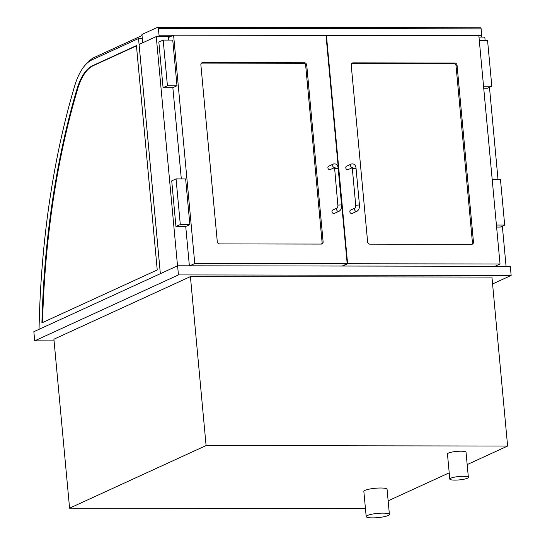 <?xml version="1.0" encoding="UTF-8"?>
<svg xmlns="http://www.w3.org/2000/svg" width="545" height="545" viewBox="0 0 545 545"><rect width="100%" height="100%" fill="white"/><g stroke="black" fill="none" stroke-linecap="round" stroke-linejoin="round"><path stroke-width="0.82" d="M142.313 38.525L138.539 38.518L160.353 273.692L139.084 44.452L156.252 36.583L177.52 265.817M485.132 40.582L484.805 37.101L478.987 37.087M170.483 36.604L156.252 36.583M506.067 266.301L502.347 226.148M498.007 179.407L489.465 87.329M450.763 478.203A9.326 1.696 174.7 0 0 449.788 479.075A9.326 1.696 174.7 0 0 459.237 479.907A9.326 1.696 174.7 0 0 468.366 477.359A9.326 1.696 174.7 0 0 461.125 476.371A9.326 1.696 174.7 0 0 450.763 478.203M449.788 479.075L447.459 453.965A9.326 1.696 -5.3 0 1 448.433 453.086A9.326 1.696 -5.3 0 1 458.795 451.253A9.326 1.696 -5.3 0 1 466.036 452.241L468.366 477.359M367.398 515.481A11.663 2.119 174.7 0 0 366.185 516.571A11.663 2.119 174.7 0 0 377.992 517.607A11.663 2.119 174.7 0 0 389.403 514.419A11.663 2.119 174.7 0 0 380.356 513.186A11.663 2.119 174.7 0 0 367.398 515.481M366.185 516.571L363.856 491.454A11.663 2.119 -5.3 0 1 365.068 490.364A11.663 2.119 -5.3 0 1 378.026 488.068A11.663 2.119 -5.3 0 1 387.073 489.301L389.403 514.419M54.064 340.87L34.696 340.843L178.44 274.918L511.149 275.443L492.578 283.965M69.583 508.172L53.907 339.208L190.416 276.601L491.937 277.078L507.613 446.042L206.092 445.565L69.583 508.172L365.45 508.635M511.149 275.443L510.304 266.307L177.595 265.783L178.44 274.918M34.696 340.843L33.851 331.707L177.595 265.783M190.416 276.601L206.092 445.565M388.142 500.828L449.209 472.828M467.181 464.585L507.613 446.042M481.548 37.094A1.397 0.634 -89.9 0 0 481.766 35.725L481.133 28.871A1.397 0.634 -89.9 0 0 480.513 27.761A1.397 0.634 -89.9 0 0 480.383 27.788L157.914 27.277M142.708 42.796L141.938 34.485L157.655 27.277A1.397 0.634 90.1 0 1 157.784 27.25A1.397 0.634 90.1 0 1 158.404 28.367L481.133 28.871M173.46 35.234L159.038 35.214L158.404 28.367M159.038 35.214A1.397 0.634 90.1 0 1 158.813 36.583M323.117 241.796A2.33 2.037 -114.6 0 1 321.25 244.078L219.567 243.915A2.33 2.037 -114.6 0 1 217.278 241.626L200.88 64.903A2.33 2.037 -114.6 0 1 202.747 62.62L304.43 62.784A2.33 2.037 -114.6 0 1 306.726 65.066L323.117 241.796L322.081 242.266L305.691 65.543A2.33 2.037 65.4 0 0 303.401 63.254L201.711 63.097A2.33 2.037 65.4 0 0 201.507 63.104M342.192 266.042L347.192 263.753L326.012 35.418L173.589 35.18L194.769 263.507L347.192 263.753M189.769 265.803L194.769 263.507M173.589 35.18L168.214 37.646L168.439 40.078M172.854 87.65L181.315 178.903M185.729 226.475L189.374 265.803M367.616 241.864A2.33 2.037 65.4 0 0 369.912 244.153L471.595 244.31A2.33 2.037 65.4 0 0 473.462 242.034L457.064 65.305A2.33 2.037 65.4 0 0 454.775 63.016L353.092 62.859A2.33 2.037 65.4 0 0 351.225 65.134L367.616 241.864M495.03 266.287L500.031 263.991L347.608 263.753L326.428 35.418L478.851 35.663L500.031 263.991M342.607 266.049L347.608 263.753M326.033 35.602L326.428 35.418M163.187 40.071L158.84 42.06L163.078 87.731L172.642 87.745L176.989 85.756L172.751 40.085L163.187 40.071L167.424 85.735L176.989 85.756M163.078 87.731L167.424 85.735M189.864 224.574L185.627 178.91L176.062 178.896L180.3 224.56L189.864 224.574L185.525 226.57L175.953 226.556L180.3 224.56M176.062 178.896L171.723 180.886L175.953 226.556M479.307 40.568L487.577 40.582L491.815 86.246L487.468 88.242L483.728 88.236M491.815 86.246L483.544 86.233M492.183 179.394L500.46 179.407L504.69 225.071L500.351 227.067L496.604 227.061M504.69 225.071L496.42 225.058M321.455 244.065A2.33 2.037 65.4 0 0 322.081 242.266M351.852 63.343A2.33 2.037 -114.6 0 1 352.056 63.329L453.74 63.493A2.33 2.037 -114.6 0 1 456.036 65.782L472.426 242.505A2.33 2.037 -114.6 0 1 471.8 244.303M331.966 211.671A1.867 1.628 -114.6 0 1 332.852 209.982L337.457 207.87A1.867 1.628 -114.6 0 0 339.167 211.188L334.405 213.374A1.867 1.628 -114.6 0 1 331.966 211.671M334.269 167.731L330.345 169.536A1.867 1.628 -114.6 0 1 328.785 166.143L333.54 163.956A1.867 1.628 65.4 0 0 334.16 167.444M355.34 207.897L350.735 210.009A1.867 1.628 65.4 0 0 352.295 213.402L357.05 211.222C358.855 210.05 359.652 207.952 359.441 204.94L356.055 168.405C355.735 165.012 354.195 163.541 351.43 163.99L346.668 166.171A1.867 1.628 65.4 0 0 348.228 169.563L352.152 167.758M42.544 322.565A473.476 214.321 90.1 0 1 77.622 89.053A54.18 24.525 90.1 0 1 93.168 65.72L136.448 45.875M136.427 45.596L157.239 269.966L41.911 322.858A473.476 214.321 90.1 0 1 76.995 89.053A54.18 24.525 90.1 0 1 92.541 65.72L136.427 45.596M138.539 38.518L92.003 59.861A60.168 27.236 -89.9 0 0 74.733 85.763A479.471 217.033 -89.9 0 0 39.049 329.323M87.84 62.539A62.968 28.504 90.1 0 1 92.984 58.036L142.034 35.541M142.286 38.279L141.761 38.525M481.766 35.725L478.857 35.718M305.691 65.543L306.726 65.066M303.401 63.254L304.43 62.784M201.711 63.097L202.747 62.62M352.056 63.329L353.092 62.859M453.74 63.493L454.775 63.016M456.036 65.782L457.064 65.305M472.426 242.505L473.462 242.034M339.167 211.188C340.972 210.016 341.769 207.924 341.558 204.913L338.043 205.084L337.607 207.802M341.558 204.913L338.173 168.378L334.65 168.548L337.846 205.254M355.326 207.917A1.867 1.628 65.4 0 0 357.05 211.222M355.497 207.829L355.728 205.281L359.441 204.94M355.728 205.281L352.343 168.752L356.055 168.405M352.043 167.472A1.867 1.628 -114.6 0 1 351.43 163.99M76.995 89.053L77.622 89.053M92.541 65.72L93.168 65.72M157.784 27.25L480.513 27.761M338.173 168.378C337.852 164.985 336.313 163.514 333.54 163.956M334.46 168.725L334.037 167.22L335.1 167.349M352.343 168.752L351.92 167.254L352.983 167.376"/></g></svg>
